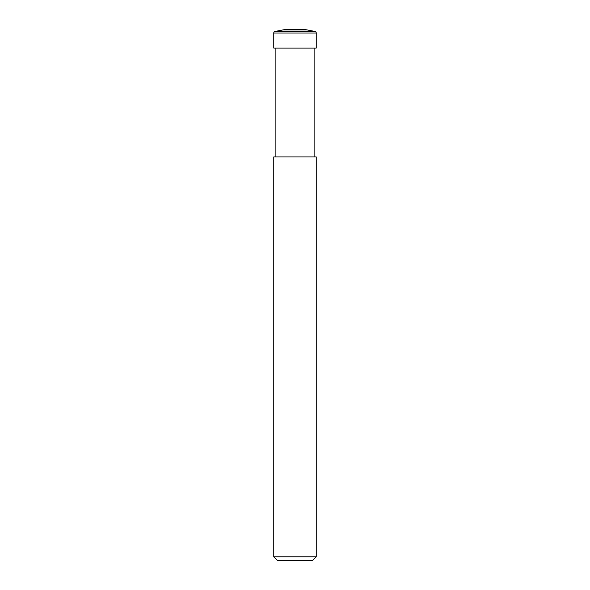 <?xml version="1.0" encoding="UTF-8"?>
<svg xmlns="http://www.w3.org/2000/svg" width="590" height="590" viewBox="0 0 590 590"><rect width="100%" height="100%" fill="white"/><g stroke="black" fill="none" stroke-linecap="round" stroke-linejoin="round"><path stroke-width="0.89" d="M312.523 560.5L277.477 560.5L273.76 556.783L316.24 556.783L312.523 560.5M316.24 556.783L316.24 156.94L273.76 156.94L273.76 556.783M275.884 48.085L275.884 156.94M314.116 48.085L314.116 156.94M273.76 33.011L273.76 48.085L316.24 48.085L316.24 33.011L273.76 33.011A1.593 1.593 0 0 1 275.051 31.447L283.112 29.884A20.709 20.709 0 0 1 287.065 29.5L302.935 29.5A20.709 20.709 0 0 1 306.889 29.884L314.949 31.447A1.593 1.593 0 0 1 316.24 33.011M314.949 31.447L275.051 31.447M306.889 29.884L283.112 29.884"/></g></svg>

